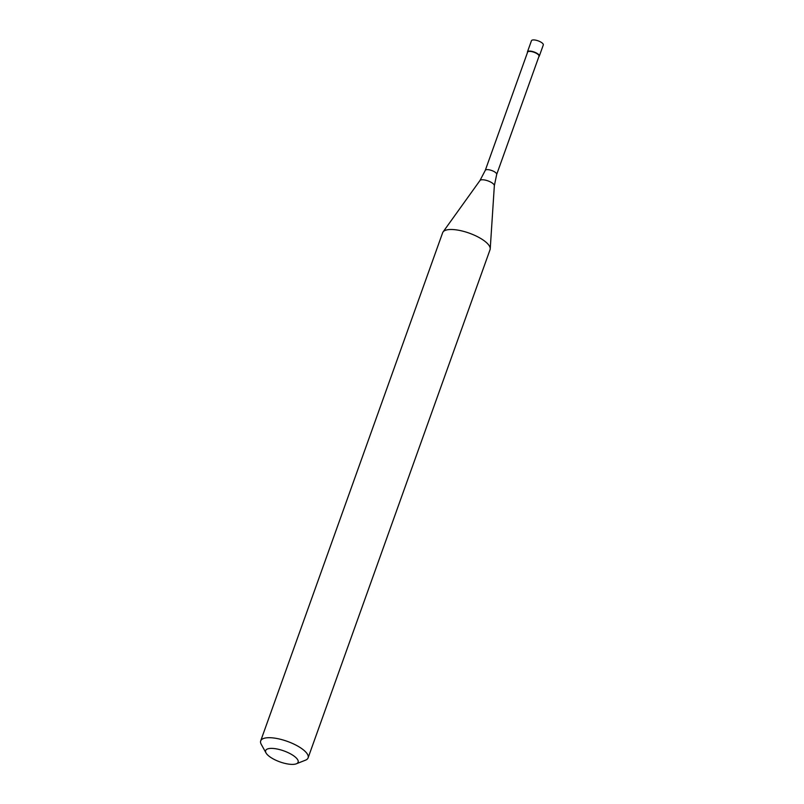 <?xml version="1.0" encoding="UTF-8"?>
<svg xmlns="http://www.w3.org/2000/svg" width="804" height="804" viewBox="0 0 804 804"><rect width="100%" height="100%" fill="white"/><g stroke="black" fill="none" stroke-linecap="round" stroke-linejoin="round"><path stroke-width="1.21" d="M539.303 56.109L543.303 44.964A6.291 2.131 -160.3 0 0 535.896 40.2A6.291 2.131 -160.3 0 0 531.454 40.723L527.454 51.868A6.291 2.131 19.7 0 1 531.896 51.345A6.291 2.131 19.7 0 1 539.303 56.109A6.291 2.131 19.7 0 1 538.891 56.581A6.291 2.131 -160.3 0 0 537.896 53.928A6.291 2.131 -160.3 0 0 531.896 51.345A6.291 2.131 -160.3 0 0 527.484 52.491A6.291 2.131 19.7 0 1 527.454 51.868M539.012 56.24A6.06 2.05 -160.3 0 0 531.876 51.657A6.06 2.05 -160.3 0 0 527.605 52.159L485.274 170.378A6.06 2.05 19.7 0 1 489.556 169.885A6.06 2.05 19.7 0 1 496.681 174.468L539.012 56.24M308.103 757.86L490.058 249.662A25.175 8.522 -160.3 0 0 490.229 248.848A25.175 8.522 -160.3 0 0 460.431 230.607A25.175 8.522 -160.3 0 0 443.054 231.954A25.175 8.522 -160.3 0 0 442.662 232.688L260.697 740.886A25.175 8.522 19.7 0 1 278.465 738.816A25.175 8.522 19.7 0 1 308.103 757.86A25.175 8.522 19.7 0 1 305.48 760.182L296.324 763.8A17.246 5.839 19.7 0 1 285.953 763.629A17.246 5.839 19.7 0 1 266.034 752.956A17.246 5.839 19.7 0 1 277.822 749.157A17.246 5.839 19.7 0 1 294.736 756.604A17.246 5.839 19.7 0 1 296.324 763.8M266.034 752.956L261.25 744.343A25.175 8.522 19.7 0 1 260.697 740.886M496.681 174.468L494.349 185.674A7.678 2.603 -160.3 0 0 485.264 180.106A7.678 2.603 -160.3 0 0 479.968 180.518L485.274 170.378M479.968 180.518L443.054 231.954M494.349 185.674L490.229 248.848"/></g></svg>
